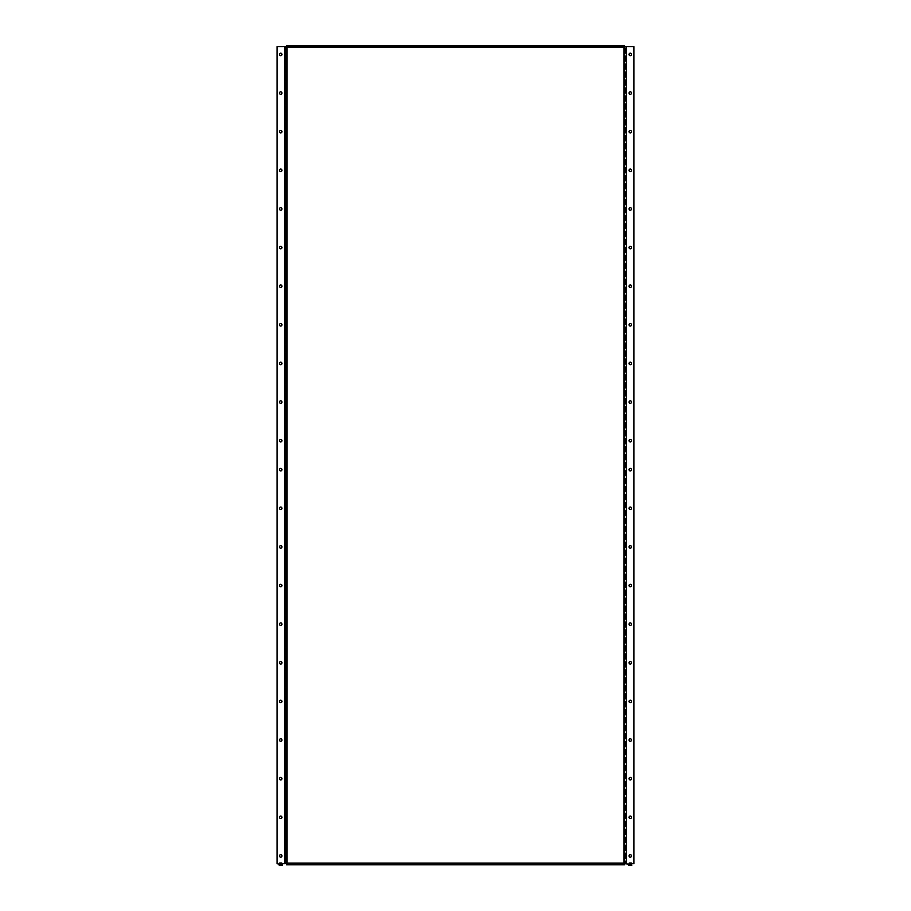 <?xml version="1.0" encoding="UTF-8"?>
<svg xmlns="http://www.w3.org/2000/svg" width="911" height="911" viewBox="0 0 911 911"><rect width="100%" height="100%" fill="white"/><g stroke="black" fill="none" stroke-linecap="round" stroke-linejoin="round"><path stroke-width="0.68" stroke-dasharray="4.55 3.42" d="M279.461 54.432A1.253 1.253 0 0 1 280.713 53.18A1.253 1.253 0 0 1 281.977 54.432A1.253 1.253 0 0 1 280.713 55.685A1.253 1.253 0 0 1 279.461 54.432M279.461 93.059A1.253 1.253 0 0 1 280.713 91.806A1.253 1.253 0 0 1 281.977 93.059A1.253 1.253 0 0 1 280.713 94.311A1.253 1.253 0 0 1 279.461 93.059M279.461 131.685A1.253 1.253 0 0 1 280.713 130.432A1.253 1.253 0 0 1 281.977 131.685A1.253 1.253 0 0 1 280.713 132.938A1.253 1.253 0 0 1 279.461 131.685M279.461 170.311A1.253 1.253 0 0 1 280.713 169.059A1.253 1.253 0 0 1 281.977 170.311A1.253 1.253 0 0 1 280.713 171.564A1.253 1.253 0 0 1 279.461 170.311M279.461 208.938A1.253 1.253 0 0 1 280.713 207.685A1.253 1.253 0 0 1 281.977 208.938A1.253 1.253 0 0 1 280.713 210.19A1.253 1.253 0 0 1 279.461 208.938M279.461 247.564A1.253 1.253 0 0 1 280.713 246.312A1.253 1.253 0 0 1 281.977 247.564A1.253 1.253 0 0 1 280.713 248.817A1.253 1.253 0 0 1 279.461 247.564M279.461 286.191A1.253 1.253 0 0 1 280.713 284.938A1.253 1.253 0 0 1 281.977 286.191A1.253 1.253 0 0 1 280.713 287.443A1.253 1.253 0 0 1 279.461 286.191M279.461 324.817A1.253 1.253 0 0 1 280.713 323.564A1.253 1.253 0 0 1 281.977 324.817A1.253 1.253 0 0 1 280.713 326.07A1.253 1.253 0 0 1 279.461 324.817M279.461 363.443A1.253 1.253 0 0 1 280.713 362.191A1.253 1.253 0 0 1 281.977 363.443A1.253 1.253 0 0 1 280.713 364.696A1.253 1.253 0 0 1 279.461 363.443M279.461 469.666A1.253 1.253 0 0 1 280.713 468.413A1.253 1.253 0 0 1 281.977 469.666A1.253 1.253 0 0 1 280.713 470.919A1.253 1.253 0 0 1 279.461 469.666M279.461 508.292A1.253 1.253 0 0 1 280.713 507.04A1.253 1.253 0 0 1 281.977 508.292A1.253 1.253 0 0 1 280.713 509.545A1.253 1.253 0 0 1 279.461 508.292M279.461 546.919A1.253 1.253 0 0 1 280.713 545.666A1.253 1.253 0 0 1 281.977 546.919A1.253 1.253 0 0 1 280.713 548.171A1.253 1.253 0 0 1 279.461 546.919M279.461 585.545A1.253 1.253 0 0 1 280.713 584.293A1.253 1.253 0 0 1 281.977 585.545A1.253 1.253 0 0 1 280.713 586.798A1.253 1.253 0 0 1 279.461 585.545M279.461 624.172A1.253 1.253 0 0 1 280.713 622.919A1.253 1.253 0 0 1 281.977 624.172A1.253 1.253 0 0 1 280.713 625.424A1.253 1.253 0 0 1 279.461 624.172M279.461 662.798A1.253 1.253 0 0 1 280.713 661.545A1.253 1.253 0 0 1 281.977 662.798A1.253 1.253 0 0 1 280.713 664.051A1.253 1.253 0 0 1 279.461 662.798M279.461 701.424A1.253 1.253 0 0 1 280.713 700.172A1.253 1.253 0 0 1 281.977 701.424A1.253 1.253 0 0 1 280.713 702.677A1.253 1.253 0 0 1 279.461 701.424M279.461 740.051A1.253 1.253 0 0 1 280.713 738.798A1.253 1.253 0 0 1 281.977 740.051A1.253 1.253 0 0 1 280.713 741.303A1.253 1.253 0 0 1 279.461 740.051M279.461 778.677A1.253 1.253 0 0 1 280.713 777.425A1.253 1.253 0 0 1 281.977 778.677A1.253 1.253 0 0 1 280.713 779.93A1.253 1.253 0 0 1 279.461 778.677M279.461 402.07A1.253 1.253 0 0 1 280.713 400.817A1.253 1.253 0 0 1 281.977 402.07A1.253 1.253 0 0 1 280.713 403.322A1.253 1.253 0 0 1 279.461 402.07M279.461 440.696A1.253 1.253 0 0 1 280.713 439.444A1.253 1.253 0 0 1 281.977 440.696A1.253 1.253 0 0 1 280.713 441.949A1.253 1.253 0 0 1 279.461 440.696M279.461 817.304A1.253 1.253 0 0 1 280.713 816.051A1.253 1.253 0 0 1 281.977 817.304A1.253 1.253 0 0 1 280.713 818.556A1.253 1.253 0 0 1 279.461 817.304M279.461 855.93A1.253 1.253 0 0 1 280.713 854.677A1.253 1.253 0 0 1 281.977 855.93A1.253 1.253 0 0 1 280.713 857.183A1.253 1.253 0 0 1 279.461 855.93M629.023 54.432A1.253 1.253 0 0 1 630.287 53.18A1.253 1.253 0 0 1 631.539 54.432A1.253 1.253 0 0 1 630.287 55.685A1.253 1.253 0 0 1 629.023 54.432M629.023 93.059A1.253 1.253 0 0 1 630.287 91.806A1.253 1.253 0 0 1 631.539 93.059A1.253 1.253 0 0 1 630.287 94.311A1.253 1.253 0 0 1 629.023 93.059M629.023 131.685A1.253 1.253 0 0 1 630.287 130.432A1.253 1.253 0 0 1 631.539 131.685A1.253 1.253 0 0 1 630.287 132.938A1.253 1.253 0 0 1 629.023 131.685M629.023 170.311A1.253 1.253 0 0 1 630.287 169.059A1.253 1.253 0 0 1 631.539 170.311A1.253 1.253 0 0 1 630.287 171.564A1.253 1.253 0 0 1 629.023 170.311M629.023 208.938A1.253 1.253 0 0 1 630.287 207.685A1.253 1.253 0 0 1 631.539 208.938A1.253 1.253 0 0 1 630.287 210.19A1.253 1.253 0 0 1 629.023 208.938M629.023 247.564A1.253 1.253 0 0 1 630.287 246.312A1.253 1.253 0 0 1 631.539 247.564A1.253 1.253 0 0 1 630.287 248.817A1.253 1.253 0 0 1 629.023 247.564M629.023 286.191A1.253 1.253 0 0 1 630.287 284.938A1.253 1.253 0 0 1 631.539 286.191A1.253 1.253 0 0 1 630.287 287.443A1.253 1.253 0 0 1 629.023 286.191M629.023 324.817A1.253 1.253 0 0 1 630.287 323.564A1.253 1.253 0 0 1 631.539 324.817A1.253 1.253 0 0 1 630.287 326.07A1.253 1.253 0 0 1 629.023 324.817M629.023 469.666A1.253 1.253 0 0 1 630.287 468.413A1.253 1.253 0 0 1 631.539 469.666A1.253 1.253 0 0 1 630.287 470.919A1.253 1.253 0 0 1 629.023 469.666M629.023 508.292A1.253 1.253 0 0 1 630.287 507.04A1.253 1.253 0 0 1 631.539 508.292A1.253 1.253 0 0 1 630.287 509.545A1.253 1.253 0 0 1 629.023 508.292M629.023 546.919A1.253 1.253 0 0 1 630.287 545.666A1.253 1.253 0 0 1 631.539 546.919A1.253 1.253 0 0 1 630.287 548.171A1.253 1.253 0 0 1 629.023 546.919M629.023 585.545A1.253 1.253 0 0 1 630.287 584.293A1.253 1.253 0 0 1 631.539 585.545A1.253 1.253 0 0 1 630.287 586.798A1.253 1.253 0 0 1 629.023 585.545M629.023 624.172A1.253 1.253 0 0 1 630.287 622.919A1.253 1.253 0 0 1 631.539 624.172A1.253 1.253 0 0 1 630.287 625.424A1.253 1.253 0 0 1 629.023 624.172M629.023 662.798A1.253 1.253 0 0 1 630.287 661.545A1.253 1.253 0 0 1 631.539 662.798A1.253 1.253 0 0 1 630.287 664.051A1.253 1.253 0 0 1 629.023 662.798M629.023 701.424A1.253 1.253 0 0 1 630.287 700.172A1.253 1.253 0 0 1 631.539 701.424A1.253 1.253 0 0 1 630.287 702.677A1.253 1.253 0 0 1 629.023 701.424M629.023 740.051A1.253 1.253 0 0 1 630.287 738.798A1.253 1.253 0 0 1 631.539 740.051A1.253 1.253 0 0 1 630.287 741.303A1.253 1.253 0 0 1 629.023 740.051M629.023 778.677A1.253 1.253 0 0 1 630.287 777.425A1.253 1.253 0 0 1 631.539 778.677A1.253 1.253 0 0 1 630.287 779.93A1.253 1.253 0 0 1 629.023 778.677M629.023 363.443A1.253 1.253 0 0 1 630.287 362.191A1.253 1.253 0 0 1 631.539 363.443A1.253 1.253 0 0 1 630.287 364.696A1.253 1.253 0 0 1 629.023 363.443M629.023 402.07A1.253 1.253 0 0 1 630.287 400.817A1.253 1.253 0 0 1 631.539 402.07A1.253 1.253 0 0 1 630.287 403.322A1.253 1.253 0 0 1 629.023 402.07M629.023 440.696A1.253 1.253 0 0 1 630.287 439.444A1.253 1.253 0 0 1 631.539 440.696A1.253 1.253 0 0 1 630.287 441.949A1.253 1.253 0 0 1 629.023 440.696M629.023 817.304A1.253 1.253 0 0 1 630.287 816.051A1.253 1.253 0 0 1 631.539 817.304A1.253 1.253 0 0 1 630.287 818.556A1.253 1.253 0 0 1 629.023 817.304M629.023 855.93A1.253 1.253 0 0 1 630.287 854.677A1.253 1.253 0 0 1 631.539 855.93A1.253 1.253 0 0 1 630.287 857.183A1.253 1.253 0 0 1 629.023 855.93M624.547 864.812L624.547 863.844L286.453 863.844L286.453 864.812L624.547 864.812L623.91 863.07L628.841 863.708L628.841 865.45M631.733 865.45L631.733 863.708L633.954 863.708L633.954 46.655L624.684 46.655L624.684 863.708M628.841 865.222L628.841 864.152L631.733 864.152L631.733 865.222M282.159 865.45L282.159 863.708L286.316 863.708L285.348 863.708L285.348 46.655L287.09 47.292L286.453 45.55L624.547 45.55L624.547 46.518L286.453 46.518L286.453 45.55M286.453 864.812L287.09 863.07L285.348 863.708L285.348 46.655L286.316 46.655L277.046 46.655L277.046 863.708L279.267 863.708L279.267 865.45M279.267 864.482L282.159 864.482L279.267 864.152L279.267 865.222M282.159 864.482L282.159 865.222M624.547 45.55L623.91 47.292L625.652 46.655L624.684 46.655L625.652 46.655L625.652 863.708L625.652 46.655M285.348 863.708L286.316 863.708L285.348 863.708M285.348 46.655L286.316 46.655M628.841 863.708L631.733 863.708M631.585 863.708L628.977 863.708M279.267 863.708L282.159 863.708M282.023 863.708L279.415 863.708M623.91 47.292L287.09 47.292L287.09 863.07L623.91 863.07L623.91 47.292M626.426 863.708L626.426 46.655M284.574 863.708L284.574 46.655M628.841 864.482L631.733 864.482"/><path stroke-width="1.37" d="M279.461 54.432A1.253 1.253 0 0 1 280.713 53.18A1.253 1.253 0 0 1 281.977 54.432A1.253 1.253 0 0 1 280.713 55.685A1.253 1.253 0 0 1 279.461 54.432M279.461 93.059A1.253 1.253 0 0 1 280.713 91.806A1.253 1.253 0 0 1 281.977 93.059A1.253 1.253 0 0 1 280.713 94.311A1.253 1.253 0 0 1 279.461 93.059M279.461 131.685A1.253 1.253 0 0 1 280.713 130.432A1.253 1.253 0 0 1 281.977 131.685A1.253 1.253 0 0 1 280.713 132.938A1.253 1.253 0 0 1 279.461 131.685M279.461 170.311A1.253 1.253 0 0 1 280.713 169.059A1.253 1.253 0 0 1 281.977 170.311A1.253 1.253 0 0 1 280.713 171.564A1.253 1.253 0 0 1 279.461 170.311M279.461 208.938A1.253 1.253 0 0 1 280.713 207.685A1.253 1.253 0 0 1 281.977 208.938A1.253 1.253 0 0 1 280.713 210.19A1.253 1.253 0 0 1 279.461 208.938M279.461 247.564A1.253 1.253 0 0 1 280.713 246.312A1.253 1.253 0 0 1 281.977 247.564A1.253 1.253 0 0 1 280.713 248.817A1.253 1.253 0 0 1 279.461 247.564M279.461 286.191A1.253 1.253 0 0 1 280.713 284.938A1.253 1.253 0 0 1 281.977 286.191A1.253 1.253 0 0 1 280.713 287.443A1.253 1.253 0 0 1 279.461 286.191M279.461 324.817A1.253 1.253 0 0 1 280.713 323.564A1.253 1.253 0 0 1 281.977 324.817A1.253 1.253 0 0 1 280.713 326.07A1.253 1.253 0 0 1 279.461 324.817M279.461 363.443A1.253 1.253 0 0 1 280.713 362.191A1.253 1.253 0 0 1 281.977 363.443A1.253 1.253 0 0 1 280.713 364.696A1.253 1.253 0 0 1 279.461 363.443M279.461 469.666A1.253 1.253 0 0 1 280.713 468.413A1.253 1.253 0 0 1 281.977 469.666A1.253 1.253 0 0 1 280.713 470.919A1.253 1.253 0 0 1 279.461 469.666M279.461 508.292A1.253 1.253 0 0 1 280.713 507.04A1.253 1.253 0 0 1 281.977 508.292A1.253 1.253 0 0 1 280.713 509.545A1.253 1.253 0 0 1 279.461 508.292M279.461 546.919A1.253 1.253 0 0 1 280.713 545.666A1.253 1.253 0 0 1 281.977 546.919A1.253 1.253 0 0 1 280.713 548.171A1.253 1.253 0 0 1 279.461 546.919M279.461 585.545A1.253 1.253 0 0 1 280.713 584.293A1.253 1.253 0 0 1 281.977 585.545A1.253 1.253 0 0 1 280.713 586.798A1.253 1.253 0 0 1 279.461 585.545M279.461 624.172A1.253 1.253 0 0 1 280.713 622.919A1.253 1.253 0 0 1 281.977 624.172A1.253 1.253 0 0 1 280.713 625.424A1.253 1.253 0 0 1 279.461 624.172M279.461 662.798A1.253 1.253 0 0 1 280.713 661.545A1.253 1.253 0 0 1 281.977 662.798A1.253 1.253 0 0 1 280.713 664.051A1.253 1.253 0 0 1 279.461 662.798M279.461 701.424A1.253 1.253 0 0 1 280.713 700.172A1.253 1.253 0 0 1 281.977 701.424A1.253 1.253 0 0 1 280.713 702.677A1.253 1.253 0 0 1 279.461 701.424M279.461 740.051A1.253 1.253 0 0 1 280.713 738.798A1.253 1.253 0 0 1 281.977 740.051A1.253 1.253 0 0 1 280.713 741.303A1.253 1.253 0 0 1 279.461 740.051M279.461 778.677A1.253 1.253 0 0 1 280.713 777.425A1.253 1.253 0 0 1 281.977 778.677A1.253 1.253 0 0 1 280.713 779.93A1.253 1.253 0 0 1 279.461 778.677M279.461 402.07A1.253 1.253 0 0 1 280.713 400.817A1.253 1.253 0 0 1 281.977 402.07A1.253 1.253 0 0 1 280.713 403.322A1.253 1.253 0 0 1 279.461 402.07M279.461 440.696A1.253 1.253 0 0 1 280.713 439.444A1.253 1.253 0 0 1 281.977 440.696A1.253 1.253 0 0 1 280.713 441.949A1.253 1.253 0 0 1 279.461 440.696M279.461 817.304A1.253 1.253 0 0 1 280.713 816.051A1.253 1.253 0 0 1 281.977 817.304A1.253 1.253 0 0 1 280.713 818.556A1.253 1.253 0 0 1 279.461 817.304M279.461 855.93A1.253 1.253 0 0 1 280.713 854.677A1.253 1.253 0 0 1 281.977 855.93A1.253 1.253 0 0 1 280.713 857.183A1.253 1.253 0 0 1 279.461 855.93M629.023 54.432A1.253 1.253 0 0 1 630.287 53.18A1.253 1.253 0 0 1 631.539 54.432A1.253 1.253 0 0 1 630.287 55.685A1.253 1.253 0 0 1 629.023 54.432M629.023 93.059A1.253 1.253 0 0 1 630.287 91.806A1.253 1.253 0 0 1 631.539 93.059A1.253 1.253 0 0 1 630.287 94.311A1.253 1.253 0 0 1 629.023 93.059M629.023 131.685A1.253 1.253 0 0 1 630.287 130.432A1.253 1.253 0 0 1 631.539 131.685A1.253 1.253 0 0 1 630.287 132.938A1.253 1.253 0 0 1 629.023 131.685M629.023 170.311A1.253 1.253 0 0 1 630.287 169.059A1.253 1.253 0 0 1 631.539 170.311A1.253 1.253 0 0 1 630.287 171.564A1.253 1.253 0 0 1 629.023 170.311M629.023 208.938A1.253 1.253 0 0 1 630.287 207.685A1.253 1.253 0 0 1 631.539 208.938A1.253 1.253 0 0 1 630.287 210.19A1.253 1.253 0 0 1 629.023 208.938M629.023 247.564A1.253 1.253 0 0 1 630.287 246.312A1.253 1.253 0 0 1 631.539 247.564A1.253 1.253 0 0 1 630.287 248.817A1.253 1.253 0 0 1 629.023 247.564M629.023 286.191A1.253 1.253 0 0 1 630.287 284.938A1.253 1.253 0 0 1 631.539 286.191A1.253 1.253 0 0 1 630.287 287.443A1.253 1.253 0 0 1 629.023 286.191M629.023 324.817A1.253 1.253 0 0 1 630.287 323.564A1.253 1.253 0 0 1 631.539 324.817A1.253 1.253 0 0 1 630.287 326.07A1.253 1.253 0 0 1 629.023 324.817M629.023 469.666A1.253 1.253 0 0 1 630.287 468.413A1.253 1.253 0 0 1 631.539 469.666A1.253 1.253 0 0 1 630.287 470.919A1.253 1.253 0 0 1 629.023 469.666M629.023 508.292A1.253 1.253 0 0 1 630.287 507.04A1.253 1.253 0 0 1 631.539 508.292A1.253 1.253 0 0 1 630.287 509.545A1.253 1.253 0 0 1 629.023 508.292M629.023 546.919A1.253 1.253 0 0 1 630.287 545.666A1.253 1.253 0 0 1 631.539 546.919A1.253 1.253 0 0 1 630.287 548.171A1.253 1.253 0 0 1 629.023 546.919M629.023 585.545A1.253 1.253 0 0 1 630.287 584.293A1.253 1.253 0 0 1 631.539 585.545A1.253 1.253 0 0 1 630.287 586.798A1.253 1.253 0 0 1 629.023 585.545M629.023 624.172A1.253 1.253 0 0 1 630.287 622.919A1.253 1.253 0 0 1 631.539 624.172A1.253 1.253 0 0 1 630.287 625.424A1.253 1.253 0 0 1 629.023 624.172M629.023 662.798A1.253 1.253 0 0 1 630.287 661.545A1.253 1.253 0 0 1 631.539 662.798A1.253 1.253 0 0 1 630.287 664.051A1.253 1.253 0 0 1 629.023 662.798M629.023 701.424A1.253 1.253 0 0 1 630.287 700.172A1.253 1.253 0 0 1 631.539 701.424A1.253 1.253 0 0 1 630.287 702.677A1.253 1.253 0 0 1 629.023 701.424M629.023 740.051A1.253 1.253 0 0 1 630.287 738.798A1.253 1.253 0 0 1 631.539 740.051A1.253 1.253 0 0 1 630.287 741.303A1.253 1.253 0 0 1 629.023 740.051M629.023 778.677A1.253 1.253 0 0 1 630.287 777.425A1.253 1.253 0 0 1 631.539 778.677A1.253 1.253 0 0 1 630.287 779.93A1.253 1.253 0 0 1 629.023 778.677M629.023 363.443A1.253 1.253 0 0 1 630.287 362.191A1.253 1.253 0 0 1 631.539 363.443A1.253 1.253 0 0 1 630.287 364.696A1.253 1.253 0 0 1 629.023 363.443M629.023 402.07A1.253 1.253 0 0 1 630.287 400.817A1.253 1.253 0 0 1 631.539 402.07A1.253 1.253 0 0 1 630.287 403.322A1.253 1.253 0 0 1 629.023 402.07M629.023 440.696A1.253 1.253 0 0 1 630.287 439.444A1.253 1.253 0 0 1 631.539 440.696A1.253 1.253 0 0 1 630.287 441.949A1.253 1.253 0 0 1 629.023 440.696M629.023 817.304A1.253 1.253 0 0 1 630.287 816.051A1.253 1.253 0 0 1 631.539 817.304A1.253 1.253 0 0 1 630.287 818.556A1.253 1.253 0 0 1 629.023 817.304M629.023 855.93A1.253 1.253 0 0 1 630.287 854.677A1.253 1.253 0 0 1 631.539 855.93A1.253 1.253 0 0 1 630.287 857.183A1.253 1.253 0 0 1 629.023 855.93M631.733 864.983L631.346 862.99L631.733 865.45L628.841 865.45L629.216 862.99L628.841 864.983M624.547 45.55L286.453 45.55L286.453 46.518L624.547 46.518L624.547 45.55L623.91 47.292L624.684 46.655L624.684 863.708L628.841 864.152M631.346 863.822L629.216 863.822M631.346 862.99L629.216 862.99M282.159 864.983L281.784 862.99L282.159 865.45L279.267 865.45L279.654 862.99L279.267 864.983M286.453 864.812L624.547 864.812L624.547 863.844L286.453 863.844L286.453 864.812L287.09 863.07L284.574 863.708L284.574 46.655L277.046 46.655L277.046 863.708L279.267 864.152M281.784 863.822L279.654 863.822M281.784 862.99L279.654 862.99M284.574 863.708L282.159 863.708M286.453 863.844L287.09 863.07L287.09 47.292L286.453 45.596M624.547 863.844L623.91 863.07L624.547 864.767M624.547 46.518L623.91 47.292L624.684 46.655L633.954 46.655L633.954 863.708L631.733 863.708M625.618 46.655L624.684 46.655M284.574 46.655L286.316 46.655L286.316 863.708L286.316 46.655L287.09 47.292L286.453 46.518M285.359 46.655L287.09 47.292L623.91 47.292L623.91 863.07L287.09 863.07M631.733 865.222L628.841 865.222M282.159 865.222L279.267 865.222M626.426 863.708L626.426 46.655M624.684 863.708L625.652 863.708"/></g></svg>
